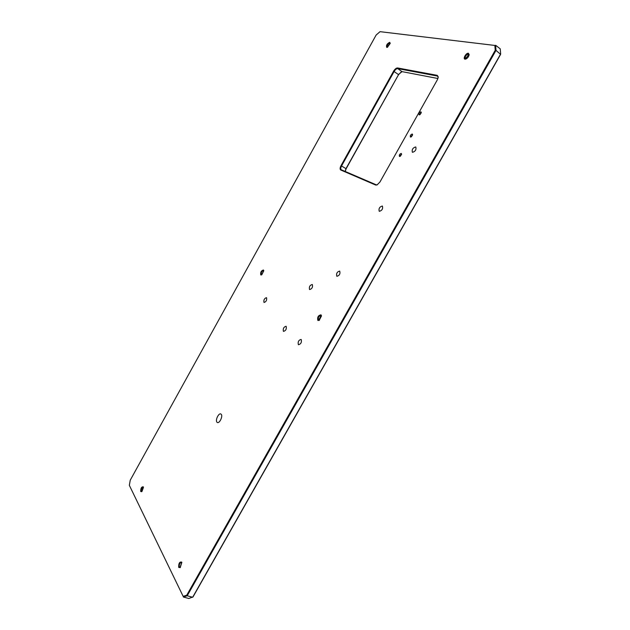 <?xml version="1.0" encoding="UTF-8"?>
<svg xmlns="http://www.w3.org/2000/svg" width="630" height="630" viewBox="0 0 630 630"><rect width="100%" height="100%" fill="white"/><g stroke="black" fill="none" stroke-linecap="round" stroke-linejoin="round"><path stroke-width="0.94" d="M411.288 136.915L412.587 134.946M410.516 137.112C409.973 135.734 410.547 134.71 412.248 134.025L412.611 134.702L410.516 137.112M419.934 114.723L421.273 112.754M419.194 114.912C418.635 113.589 419.218 112.557 420.927 111.833L421.297 112.502L419.194 114.912M400.286 156.303L401.554 154.334M399.499 156.5C398.971 155.09 399.554 154.066 401.223 153.429L401.578 154.09L399.499 156.5M465.68 58.629L468.744 54.511M465.743 58.984L465.68 58.33L469.098 54.479M466.106 58.952L465.279 58.811C464.853 56.558 465.924 54.944 468.476 53.959L469.169 54.834M465.042 59.165C462.617 58.96 466.098 52.778 468.381 53.243L469.192 54.629C468.744 56.7 467.61 58.18 465.775 59.078L465.042 59.165M318.89 319.977L320.946 315.772M319.048 320.347L318.835 319.678L321.339 315.669M319.441 320.245L318.473 320.19C317.874 317.599 318.733 316 321.056 315.394L321.497 316.047M317.851 320.434C317.189 317.213 318.237 315.346 321.009 314.835L321.489 315.882L319.182 320.41L317.851 320.434M261.789 274.767L263.757 270.829L261.741 274.609M263.789 270.845L263.537 270.522C261.678 271.16 260.93 272.554 261.293 274.704L261.726 274.515M260.741 274.9C260.348 272.255 261.253 270.624 263.458 270.01L263.765 270.648L261.56 274.924L260.741 274.9M387.521 47.045L390.206 43.415L387.529 47.124M387.544 47.297L387.111 47.195C386.836 45.297 387.718 43.887 389.757 42.95L390.206 43.407M386.804 47.463C385.985 45.494 386.938 43.785 389.655 42.328L390.214 43.179L386.804 47.463M180.164 567.354L181.613 562.558M180.259 567.512L181.779 562.48M180.424 567.433L179.345 567.11C179.022 564.48 179.723 562.85 181.448 562.22L181.873 562.637M178.715 567.402C178.566 563.385 179.558 561.621 181.692 562.11L180.196 567.638L178.715 567.402M142.002 491.416L143.435 487.384M141.97 491.447L143.427 487.337M141.9 491.51L141.262 491.25C141.096 489.03 141.734 487.628 143.175 487.037L143.412 487.25M140.695 491.487C140.695 488.219 141.553 486.659 143.286 486.825L141.663 491.691L140.695 491.487M216.901 422.139C215.145 420.139 218.728 412.745 220.846 413.981L221.264 414.327C223.044 416.28 219.453 423.746 217.334 422.502L216.901 422.139M309.535 289.517C308.944 286.855 309.858 285.177 312.267 284.5L312.33 284.539C312.929 287.193 312.015 288.871 309.598 289.564L309.535 289.517M263.978 302.384C263.545 299.927 264.38 298.352 266.474 297.675L266.561 297.738C267.002 300.187 266.175 301.762 264.08 302.455L263.978 302.384M283.405 331.286C282.878 328.616 283.752 326.954 286.036 326.277L286.162 326.371C286.705 329.025 285.831 330.695 283.547 331.38L283.405 331.286M412.571 152.31L412.351 152.2C411.76 149.601 412.839 147.845 415.587 146.955L415.824 147.073C416.398 149.688 415.312 151.436 412.571 152.31M336.814 276.271C336.129 273.499 337.089 271.766 339.696 271.089L339.72 271.105C340.413 273.877 339.452 275.601 336.837 276.294L336.814 276.271M298.352 344.618C297.746 341.822 298.651 340.09 301.069 339.428L301.219 339.523C301.833 342.318 300.927 344.051 298.502 344.728L298.352 344.618M379.323 211.326L379.221 211.263C378.559 208.561 379.583 206.821 382.308 206.026L382.418 206.097C383.072 208.806 382.04 210.554 379.323 211.326M186.748 595.192L187.212 595.775L183.401 597.027L188.819 598.5L193.016 596.909L500.59 54.377L496.007 50.384L187.212 595.775L192.654 597.264L500.661 53.952L500.236 48.833L495.605 45.265L496.007 50.384L495.235 50.266L494.857 45.447L380.032 31.665L376.126 35.052L130.245 480.186L129.339 485.32L183.165 596.374L186.748 595.192L495.235 50.266M183.165 596.374L129.339 485.32M401.491 71.655L398.522 74.718L346.13 168.745L345.248 171.494M393.537 71.261C394.892 69.056 396.246 67.961 397.593 67.961L437.252 75.348L438.259 77.065L437.377 79.766L379.929 182.046L377.023 184.96L375.677 185.047L340.783 170.013C339.83 169.336 339.909 167.879 341.011 165.659L393.537 71.261L394.089 71.537L341.555 165.95C340.625 167.785 340.515 169.053 341.216 169.746L376.275 184.834L377.331 184.81M380.032 31.665L494.857 45.447M438.252 77.238L437.354 76.033L397.695 68.607C396.498 68.599 395.301 69.576 394.089 71.537L398.412 74.537L402.027 71.631L437.952 78.514M345.201 171.391L345.988 168.627L398.522 74.718M437.252 75.348L438.055 76.537M397.593 67.961L397.695 68.607L402.027 71.631M341.011 165.659L346.13 168.745M376.275 184.834L375.677 185.047M340.783 170.013L341.35 169.824"/></g></svg>
